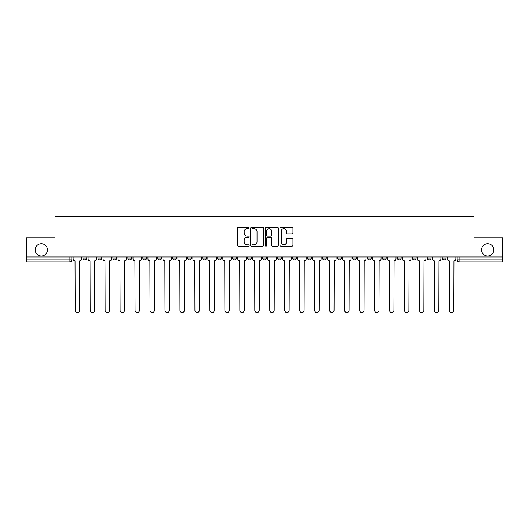 <?xml version="1.0" encoding="UTF-8"?>
<svg xmlns="http://www.w3.org/2000/svg" width="529" height="529" viewBox="0 0 529 529"><rect width="100%" height="100%" fill="white"/><g stroke="black" fill="none" stroke-linecap="round" stroke-linejoin="round"><path stroke-width="0.79" d="M249.146 227.966A0.661 0.661 0 0 0 248.491 227.305L238.48 227.305A0.939 0.939 0 0 0 237.541 228.244L237.541 245.198A0.939 0.939 0 0 0 238.48 246.144L248.491 246.144A0.661 0.661 0 0 0 249.146 245.482A0.661 0.661 0 0 0 248.491 244.821L247.195 244.821A3.015 3.015 0 0 1 244.18 241.806L244.18 240.397A3.015 3.015 0 0 1 247.195 237.382L248.491 237.382A0.661 0.661 0 0 0 249.146 236.721A0.661 0.661 0 0 0 248.491 236.066L247.195 236.066A3.015 3.015 0 0 1 244.18 233.051L244.18 231.636A3.015 3.015 0 0 1 247.195 228.621L248.491 228.621A0.661 0.661 0 0 0 249.146 227.966M481.535 249.867A6.143 6.143 0 0 0 487.678 256.01A6.143 6.143 0 0 0 493.821 249.867A6.143 6.143 0 0 0 487.678 243.73A6.143 6.143 0 0 0 481.535 249.867M35.178 249.867A6.143 6.143 0 0 0 41.322 256.01A6.143 6.143 0 0 0 47.465 249.867A6.143 6.143 0 0 0 41.322 243.73A6.143 6.143 0 0 0 35.178 249.867M442.198 256.968L442.198 258.026L446.033 258.026A1.918 1.918 0 0 1 444.115 259.944A1.918 1.918 0 0 1 442.198 258.026L442.198 256.968M397.292 258.026L397.292 256.968L397.292 258.026A1.918 1.918 0 0 0 399.21 259.944A1.918 1.918 0 0 1 397.292 258.026L401.134 258.026A1.918 1.918 0 0 1 399.21 259.944M382.328 258.026L382.328 256.968L382.328 258.026A1.918 1.918 0 0 0 384.246 259.944A1.918 1.918 0 0 1 382.328 258.026L386.163 258.026A1.918 1.918 0 0 1 384.246 259.944M337.423 256.968L337.423 258.026L341.258 258.026A1.918 1.918 0 0 1 339.34 259.944A1.918 1.918 0 0 1 337.423 258.026L337.423 256.968M322.452 256.968L322.452 258.026L326.294 258.026A1.918 1.918 0 0 1 324.37 259.944A1.918 1.918 0 0 1 322.452 258.026L322.452 256.968M247.612 256.968L247.612 258.026L251.454 258.026A1.918 1.918 0 0 1 249.529 259.944A1.918 1.918 0 0 1 247.612 258.026L247.612 256.968M202.706 256.968L202.706 258.026L206.548 258.026A1.918 1.918 0 0 1 204.63 259.944A1.918 1.918 0 0 1 202.706 258.026L202.706 256.968M172.771 256.968L172.771 258.026L176.613 258.026A1.918 1.918 0 0 1 174.689 259.944A1.918 1.918 0 0 1 172.771 258.026L172.771 256.968M157.807 256.968L157.807 258.026L161.643 258.026A1.918 1.918 0 0 1 159.725 259.944A1.918 1.918 0 0 1 157.807 258.026L157.807 256.968M127.866 258.026L127.866 256.968L127.866 258.026A1.918 1.918 0 0 0 129.79 259.944A1.918 1.918 0 0 1 127.866 258.026L131.708 258.026A1.918 1.918 0 0 1 129.79 259.944M97.931 258.026L97.931 256.968L97.931 258.026A1.918 1.918 0 0 0 99.849 259.944A1.918 1.918 0 0 1 97.931 258.026L101.773 258.026A1.918 1.918 0 0 1 99.849 259.944A1.918 1.918 0 0 0 101.773 258.026L101.773 256.968L101.773 258.026M292.021 233.944A0.939 0.939 0 0 0 292.967 233.005L292.967 228.244A0.939 0.939 0 0 0 292.021 227.305L280.912 227.305A0.939 0.939 0 0 0 279.967 228.244L279.967 245.198A0.939 0.939 0 0 0 280.912 246.144L292.021 246.144A0.939 0.939 0 0 0 292.967 245.198L292.967 239.452A0.939 0.939 0 0 0 292.021 238.513L287.267 238.513A0.939 0.939 0 0 0 286.328 239.452L286.328 242.302A2.519 2.519 0 0 1 283.808 244.821A2.519 2.519 0 0 1 281.289 242.302L281.289 231.14A2.519 2.519 0 0 1 283.808 228.621A2.519 2.519 0 0 1 286.328 231.14L286.328 233.005A0.939 0.939 0 0 0 287.267 233.944L292.021 233.944M26.45 256.968L26.45 237.871L55.042 237.871L55.042 216.48L473.958 216.48L473.958 237.871L502.55 237.871L502.55 256.968L26.45 256.968L26.45 259.944L71.832 259.944L71.832 256.968L71.832 259.944A1.918 1.918 0 0 1 69.914 261.862L26.45 261.862L26.45 259.944M263.673 228.244A0.939 0.939 0 0 0 262.734 227.305L251.619 227.305A0.939 0.939 0 0 0 250.68 228.244L250.68 245.198A0.939 0.939 0 0 0 251.619 246.144L262.734 246.144A0.939 0.939 0 0 0 263.673 245.198L263.673 228.244M266.266 227.305L277.381 227.305A0.939 0.939 0 0 1 278.32 228.244L278.32 245.198A0.939 0.939 0 0 1 277.381 246.144L272.62 246.144A0.939 0.939 0 0 1 271.681 245.198L271.681 238.321A0.939 0.939 0 0 0 270.742 237.382L267.581 237.382A0.939 0.939 0 0 0 266.642 238.321L266.642 245.482A0.661 0.661 0 0 1 265.981 246.144A0.661 0.661 0 0 1 265.327 245.482L265.327 228.244A0.939 0.939 0 0 1 266.266 227.305M457.168 256.968L457.168 259.944L502.55 259.944L502.55 261.862L459.086 261.862A1.918 1.918 0 0 1 457.168 259.944L457.168 256.968M502.55 256.968L502.55 259.944M446.033 258.026L446.033 256.968L446.033 258.026A1.918 1.918 0 0 1 444.115 259.944M431.069 258.026L431.069 256.968L431.069 258.026A1.918 1.918 0 0 1 429.151 259.944A1.918 1.918 0 0 1 427.227 258.026L431.069 258.026A1.918 1.918 0 0 1 429.151 259.944M427.227 256.968L427.227 258.026M416.098 256.968L416.098 258.026A1.918 1.918 0 0 1 414.181 259.944A1.918 1.918 0 0 1 412.263 258.026L416.098 258.026A1.918 1.918 0 0 1 414.181 259.944M412.263 256.968L412.263 258.026M401.134 256.968L401.134 258.026L401.134 256.968M386.163 256.968L386.163 258.026L386.163 256.968M371.193 256.968L371.193 258.026A1.918 1.918 0 0 1 369.275 259.944A1.918 1.918 0 0 1 367.357 258.026L371.193 258.026L371.193 256.968M367.357 256.968L367.357 258.026M356.229 258.026L356.229 256.968L356.229 258.026A1.918 1.918 0 0 1 354.311 259.944A1.918 1.918 0 0 1 352.387 258.026L356.229 258.026A1.918 1.918 0 0 1 354.311 259.944M352.387 256.968L352.387 258.026M341.258 256.968L341.258 258.026M326.294 256.968L326.294 258.026M311.323 256.968L311.323 258.026A1.918 1.918 0 0 1 309.405 259.944A1.918 1.918 0 0 1 307.488 258.026L311.323 258.026M307.488 256.968L307.488 258.026M296.352 256.968L296.352 258.026A1.918 1.918 0 0 1 294.435 259.944A1.918 1.918 0 0 1 292.517 258.026L296.352 258.026A1.918 1.918 0 0 1 294.435 259.944M292.517 256.968L292.517 258.026M281.388 256.968L281.388 258.026A1.918 1.918 0 0 1 279.471 259.944A1.918 1.918 0 0 1 277.546 258.026A1.918 1.918 0 0 0 279.471 259.944M277.546 256.968L277.546 258.026L281.388 258.026M266.418 256.968L266.418 258.026A1.918 1.918 0 0 1 264.5 259.944A1.918 1.918 0 0 1 262.582 258.026A1.918 1.918 0 0 0 264.5 259.944M262.582 256.968L262.582 258.026L266.418 258.026M251.454 256.968L251.454 258.026A1.918 1.918 0 0 1 249.529 259.944M236.483 256.968L236.483 258.026A1.918 1.918 0 0 1 234.565 259.944A1.918 1.918 0 0 1 232.648 258.026L236.483 258.026M232.648 256.968L232.648 258.026M217.677 256.968L217.677 258.026L221.512 258.026L221.512 256.968L221.512 258.026A1.918 1.918 0 0 1 219.595 259.944A1.918 1.918 0 0 1 217.677 258.026A1.918 1.918 0 0 0 219.595 259.944M206.548 256.968L206.548 258.026M191.577 256.968L191.577 258.026A1.918 1.918 0 0 1 189.66 259.944A1.918 1.918 0 0 1 187.742 258.026L191.577 258.026L191.577 256.968M187.742 256.968L187.742 258.026M176.613 258.026L176.613 256.968L176.613 258.026A1.918 1.918 0 0 1 174.689 259.944M161.643 258.026L161.643 256.968L161.643 258.026A1.918 1.918 0 0 1 159.725 259.944M146.672 256.968L146.672 258.026A1.918 1.918 0 0 1 144.754 259.944A1.918 1.918 0 0 1 142.837 258.026A1.918 1.918 0 0 0 144.754 259.944A1.918 1.918 0 0 0 146.672 258.026L146.672 256.968M142.837 256.968L142.837 258.026L146.672 258.026M131.708 256.968L131.708 258.026M116.737 256.968L116.737 258.026A1.918 1.918 0 0 1 114.819 259.944A1.918 1.918 0 0 1 112.902 258.026A1.918 1.918 0 0 0 114.819 259.944M112.902 256.968L112.902 258.026L116.737 258.026M86.802 256.968L86.802 258.026A1.918 1.918 0 0 1 84.885 259.944A1.918 1.918 0 0 1 82.967 258.026A1.918 1.918 0 0 0 84.885 259.944A1.918 1.918 0 0 0 86.802 258.026L86.802 256.968M82.967 256.968L82.967 258.026L86.802 258.026M69.914 256.968L69.914 261.862A1.918 1.918 0 0 0 71.832 259.944M252.657 228.621A0.661 0.661 0 0 0 251.996 229.282L251.996 244.16A0.661 0.661 0 0 0 252.657 244.821L254.019 244.821A3.015 3.015 0 0 0 257.034 241.806L257.034 231.636A3.015 3.015 0 0 0 254.019 228.621L252.657 228.621M271.681 231.193A2.519 2.519 0 0 0 269.162 228.673A2.519 2.519 0 0 0 266.642 231.193L266.642 235.121A0.939 0.939 0 0 0 267.581 236.066L270.742 236.066A0.939 0.939 0 0 0 271.681 235.121L271.681 231.193M73.128 256.968L73.128 258.985A1.918 1.918 0 0 0 75.045 260.903L75.191 310.318A2.209 2.209 0 0 0 77.399 312.52A2.209 2.209 0 0 0 79.608 310.318L79.747 260.903A1.918 1.918 0 0 0 81.671 258.985L81.671 256.968M88.098 256.968L88.098 258.985A1.918 1.918 0 0 0 90.016 260.903L90.161 310.318A2.209 2.209 0 0 0 92.37 312.52A2.209 2.209 0 0 0 94.572 310.318L94.717 260.903A1.918 1.918 0 0 0 96.635 258.985L96.635 256.968M103.062 256.968L103.062 258.985A1.918 1.918 0 0 0 104.987 260.903L105.126 310.318A2.209 2.209 0 0 0 107.334 312.52A2.209 2.209 0 0 0 109.543 310.318L109.688 260.903A1.918 1.918 0 0 0 111.606 258.985L111.606 256.968M118.033 256.968L118.033 258.985A1.918 1.918 0 0 0 119.951 260.903L120.096 310.318A2.209 2.209 0 0 0 122.305 312.52A2.209 2.209 0 0 0 124.513 310.318L124.652 260.903A1.918 1.918 0 0 0 126.57 258.985L126.57 256.968M133.004 256.968L133.004 258.985A1.918 1.918 0 0 0 134.921 260.903L135.067 310.318A2.209 2.209 0 0 0 137.269 312.52A2.209 2.209 0 0 0 139.477 310.318L139.623 260.903A1.918 1.918 0 0 0 141.541 258.985L141.541 256.968M147.968 256.968L147.968 258.985A1.918 1.918 0 0 0 149.886 260.903L150.031 310.318A2.209 2.209 0 0 0 152.24 312.52A2.209 2.209 0 0 0 154.448 310.318L154.587 260.903A1.918 1.918 0 0 0 156.511 258.985L156.511 256.968M162.939 256.968L162.939 258.985A1.918 1.918 0 0 0 164.856 260.903L165.002 310.318A2.209 2.209 0 0 0 167.21 312.52A2.209 2.209 0 0 0 169.412 310.318L169.558 260.903A1.918 1.918 0 0 0 171.475 258.985L171.475 256.968M177.903 256.968L177.903 258.985A1.918 1.918 0 0 0 179.827 260.903L179.966 310.318A2.209 2.209 0 0 0 182.174 312.52A2.209 2.209 0 0 0 184.383 310.318L184.528 260.903A1.918 1.918 0 0 0 186.446 258.985L186.446 256.968M192.873 256.968L192.873 258.985A1.918 1.918 0 0 0 194.791 260.903L194.936 310.318A2.209 2.209 0 0 0 197.145 312.52A2.209 2.209 0 0 0 199.354 310.318L199.493 260.903A1.918 1.918 0 0 0 201.41 258.985L201.41 256.968M207.844 256.968L207.844 258.985A1.918 1.918 0 0 0 209.762 260.903L209.907 310.318A2.209 2.209 0 0 0 212.109 312.52A2.209 2.209 0 0 0 214.318 310.318L214.463 260.903A1.918 1.918 0 0 0 216.381 258.985L216.381 256.968M222.808 256.968L222.808 258.985A1.918 1.918 0 0 0 224.726 260.903L224.871 310.318A2.209 2.209 0 0 0 227.08 312.52A2.209 2.209 0 0 0 229.288 310.318L229.427 260.903A1.918 1.918 0 0 0 231.352 258.985L231.352 256.968M237.779 256.968L237.779 258.985A1.918 1.918 0 0 0 239.697 260.903L239.842 310.318A2.209 2.209 0 0 0 242.051 312.52A2.209 2.209 0 0 0 244.253 310.318L244.398 260.903A1.918 1.918 0 0 0 246.316 258.985L246.316 256.968M252.743 256.968L252.743 258.985A1.918 1.918 0 0 0 254.667 260.903L254.806 310.318A2.209 2.209 0 0 0 257.015 312.52A2.209 2.209 0 0 0 259.223 310.318L259.369 260.903A1.918 1.918 0 0 0 261.286 258.985L261.286 256.968M267.714 256.968L267.714 258.985A1.918 1.918 0 0 0 269.631 260.903L269.777 310.318A2.209 2.209 0 0 0 271.985 312.52A2.209 2.209 0 0 0 274.194 310.318L274.333 260.903A1.918 1.918 0 0 0 276.257 258.985L276.257 256.968M282.684 256.968L282.684 258.985A1.918 1.918 0 0 0 284.602 260.903L284.747 310.318A2.209 2.209 0 0 0 286.949 312.52A2.209 2.209 0 0 0 289.158 310.318L289.303 260.903A1.918 1.918 0 0 0 291.221 258.985L291.221 256.968M297.648 256.968L297.648 258.985A1.918 1.918 0 0 0 299.573 260.903L299.712 310.318A2.209 2.209 0 0 0 301.92 312.52A2.209 2.209 0 0 0 304.129 310.318L304.274 260.903A1.918 1.918 0 0 0 306.192 258.985L306.192 256.968M312.619 256.968L312.619 258.985A1.918 1.918 0 0 0 314.537 260.903L314.682 310.318A2.209 2.209 0 0 0 316.891 312.52A2.209 2.209 0 0 0 319.093 310.318L319.238 260.903A1.918 1.918 0 0 0 321.156 258.985L321.156 256.968M327.59 256.968L327.59 258.985A1.918 1.918 0 0 0 329.507 260.903L329.646 310.318A2.209 2.209 0 0 0 331.855 312.52A2.209 2.209 0 0 0 334.063 310.318L334.209 260.903A1.918 1.918 0 0 0 336.127 258.985L336.127 256.968M342.554 256.968L342.554 258.985A1.918 1.918 0 0 0 344.472 260.903L344.617 310.318A2.209 2.209 0 0 0 346.826 312.52A2.209 2.209 0 0 0 349.034 310.318L349.173 260.903A1.918 1.918 0 0 0 351.097 258.985L351.097 256.968M357.525 256.968L357.525 258.985A1.918 1.918 0 0 0 359.442 260.903L359.588 310.318A2.209 2.209 0 0 0 361.79 312.52A2.209 2.209 0 0 0 363.998 310.318L364.144 260.903A1.918 1.918 0 0 0 366.061 258.985L366.061 256.968M372.489 256.968L372.489 258.985A1.918 1.918 0 0 0 374.413 260.903L374.552 310.318A2.209 2.209 0 0 0 376.76 312.52A2.209 2.209 0 0 0 378.969 310.318L379.114 260.903A1.918 1.918 0 0 0 381.032 258.985L381.032 256.968M387.459 256.968L387.459 258.985A1.918 1.918 0 0 0 389.377 260.903L389.523 310.318A2.209 2.209 0 0 0 391.731 312.52A2.209 2.209 0 0 0 393.933 310.318L394.079 260.903A1.918 1.918 0 0 0 395.996 258.985L395.996 256.968M402.43 256.968L402.43 258.985A1.918 1.918 0 0 0 404.348 260.903L404.487 310.318A2.209 2.209 0 0 0 406.695 312.52A2.209 2.209 0 0 0 408.904 310.318L409.049 260.903A1.918 1.918 0 0 0 410.967 258.985L410.967 256.968M417.394 256.968L417.394 258.985A1.918 1.918 0 0 0 419.312 260.903L419.457 310.318A2.209 2.209 0 0 0 421.666 312.52A2.209 2.209 0 0 0 423.874 310.318L424.013 260.903A1.918 1.918 0 0 0 425.938 258.985L425.938 256.968M432.365 256.968L432.365 258.985A1.918 1.918 0 0 0 434.283 260.903L434.428 310.318A2.209 2.209 0 0 0 436.63 312.52A2.209 2.209 0 0 0 438.839 310.318L438.984 260.903A1.918 1.918 0 0 0 440.902 258.985L440.902 256.968M447.329 256.968L447.329 258.985A1.918 1.918 0 0 0 449.253 260.903L449.392 310.318A2.209 2.209 0 0 0 451.601 312.52A2.209 2.209 0 0 0 453.809 310.318L453.955 260.903A1.918 1.918 0 0 0 455.872 258.985L455.872 256.968M459.086 256.968L459.086 261.862"/></g></svg>
